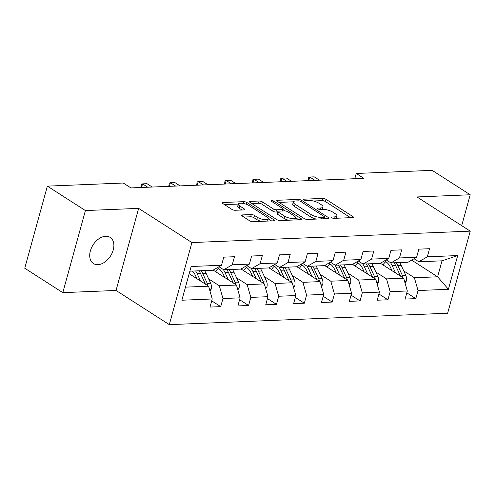 <?xml version="1.0" encoding="UTF-8"?>
<svg xmlns="http://www.w3.org/2000/svg" width="495" height="495" viewBox="0 0 495 495"><rect width="100%" height="100%" fill="white"/><g stroke="black" fill="none" stroke-linecap="round" stroke-linejoin="round"><path stroke-width="0.74" d="M331.706 217.732A1.664 0.526 15.4 0 0 333.976 218.357L352.607 217.59A2.382 0.749 15.4 0 0 353.411 217.262A2.382 0.749 15.4 0 0 352.867 216.562L325.976 199.299A2.382 0.749 15.4 0 0 322.728 198.415L304.097 199.182A1.664 0.526 15.4 0 0 303.54 199.411A1.664 0.526 15.4 0 0 303.918 199.9A1.664 0.526 15.4 0 0 306.188 200.524L308.602 200.426A7.617 2.407 15.4 0 1 318.99 203.259L321.236 204.701A7.617 2.407 15.4 0 1 322.969 206.953A7.617 2.407 15.4 0 1 320.401 207.999L317.994 208.098A1.664 0.526 15.4 0 0 317.431 208.327A1.664 0.526 15.4 0 0 317.809 208.816A1.664 0.526 15.4 0 0 320.086 209.441L322.493 209.342A7.617 2.407 15.4 0 1 332.887 212.176L335.127 213.617A7.617 2.407 15.4 0 1 336.86 215.87A7.617 2.407 15.4 0 1 334.298 216.915L331.885 217.014A1.664 0.526 15.4 0 0 331.328 217.243A1.664 0.526 15.4 0 0 331.706 217.732M97.886 264.664A15.518 10.339 122.7 0 0 112.111 253.087A15.518 10.339 122.7 0 0 110.181 237.402A15.518 10.339 122.7 0 0 105.707 236.263A15.518 10.339 122.7 0 0 91.482 247.847A15.518 10.339 122.7 0 0 93.413 263.526A15.518 10.339 122.7 0 0 97.886 264.664M242.389 214.923A2.382 0.749 15.4 0 0 241.591 215.245A2.382 0.749 15.4 0 0 242.129 215.95L249.672 220.795A2.382 0.749 15.4 0 0 252.92 221.68L273.611 220.832A2.382 0.749 15.4 0 0 274.416 220.504A2.382 0.749 15.4 0 0 273.871 219.799L246.98 202.542A2.382 0.749 15.4 0 0 243.732 201.657L223.041 202.504A2.382 0.749 15.4 0 0 222.243 202.832A2.382 0.749 15.4 0 0 222.781 203.538L231.895 209.385A2.382 0.749 15.4 0 0 235.144 210.27L243.998 209.905A2.382 0.749 15.4 0 0 244.802 209.583A2.382 0.749 15.4 0 0 244.258 208.878L239.741 205.976A6.367 2.011 15.4 0 1 238.293 204.095A6.367 2.011 15.4 0 1 242.55 203.346A6.367 2.011 15.4 0 1 249.121 205.592L266.824 216.952A6.367 2.011 15.4 0 1 268.271 218.84A6.367 2.011 15.4 0 1 264.008 219.588A6.367 2.011 15.4 0 1 257.443 217.336L254.492 215.443A2.382 0.749 15.4 0 0 251.243 214.558L242.389 214.923L242.111 215.938M138.65 208.376L85.412 210.561L47.359 186.139L24.75 268.228L62.803 292.644L116.04 290.46L169.309 324.646L191.918 242.562L138.65 208.376L116.04 290.46M461.705 225.658L470.213 194.77L416.976 196.954L470.25 231.14L191.918 242.562M470.213 194.77L432.166 170.354L356.239 173.467L354.791 178.72M47.359 186.139L123.286 183.026L130.897 187.908L363.85 178.349L356.239 173.467M304.208 218.555A2.382 0.749 15.4 0 0 307.457 219.446L328.148 218.592A2.382 0.749 15.4 0 0 328.946 218.27A2.382 0.749 15.4 0 0 328.408 217.565L301.517 200.308A2.382 0.749 15.4 0 0 298.268 199.417L277.577 200.271A2.382 0.749 15.4 0 0 276.773 200.593A2.382 0.749 15.4 0 0 277.318 201.298L304.208 218.555M300.88 219.712L280.189 220.56A2.382 0.749 15.4 0 1 276.94 219.675L250.049 202.418A2.382 0.749 15.4 0 1 249.511 201.713A2.382 0.749 15.4 0 1 250.309 201.385L259.163 201.026A2.382 0.749 15.4 0 1 262.412 201.911L273.32 208.909A2.382 0.749 15.4 0 0 276.563 209.793L282.441 209.552A2.382 0.749 15.4 0 0 283.239 209.23A2.382 0.749 15.4 0 0 282.701 208.525L271.347 201.236A1.664 0.526 15.4 0 1 270.969 200.747A1.664 0.526 15.4 0 1 272.083 200.549A1.664 0.526 15.4 0 1 273.803 201.137L301.139 218.685A2.382 0.749 15.4 0 1 301.684 219.384A2.382 0.749 15.4 0 1 300.88 219.712L301.139 218.685M169.309 324.646L447.641 313.23L470.25 231.14M211.718 300.855L220.727 306.634L222.954 298.541L240.106 297.835L237.872 305.935L248.595 305.489L250.823 297.396L267.974 296.691L265.741 304.79L276.464 304.351L278.691 296.251L295.843 295.546L293.609 303.645L304.332 303.206L306.56 295.107L323.711 294.401L321.478 302.501L332.201 302.061L334.428 293.962L351.58 293.263L349.346 301.356L360.069 300.917L362.297 292.823L379.448 292.118L377.215 300.218L387.938 299.778L390.165 291.679L407.317 290.973L405.083 299.073L415.806 298.634L418.034 290.534L448.408 289.29L457.696 255.569L442.016 260.828L418.789 261.781L414.055 258.737M220.727 306.634L210.004 307.073L212.237 298.98L181.863 300.224L191.157 266.502L221.525 265.258L223.752 257.159L234.475 256.719L232.242 264.813L249.393 264.113L251.621 256.014L262.344 255.575L260.11 263.674L277.262 262.969L279.489 254.869L290.212 254.43L287.979 262.529L305.13 261.824L307.364 253.725L318.081 253.285L315.847 261.385L332.999 260.679L335.233 252.586L345.949 252.147L343.716 260.24L360.867 259.541L363.101 251.441L373.818 251.002L371.584 259.102L388.736 258.396L390.97 250.297L401.686 249.857L399.453 257.957L416.604 257.252L418.838 249.152L429.555 248.713L427.321 256.812L457.696 255.569M213.178 270.115L236.462 285.052L219.31 285.757L208.673 278.926M218.969 266.743L223.709 269.781L240.861 269.082L249.393 264.113M219.31 285.757L222.954 298.541M236.462 285.052L240.106 297.835M232.242 264.813L223.709 269.781M241.046 268.971L264.33 283.907L247.178 284.613L236.542 277.788M246.838 265.598L251.578 268.637L268.729 267.937L277.262 262.969M247.178 284.613L250.823 297.396M264.33 283.907L267.974 296.691M260.11 263.674L251.578 268.637M268.915 267.826L292.199 282.769L275.047 283.468L264.41 276.643M274.706 264.454L279.446 267.498L296.598 266.793L305.13 261.824M275.047 283.468L278.691 296.251M292.199 282.769L295.843 295.546M287.979 262.529L279.446 267.498M296.783 266.681L320.067 281.624L302.915 282.329L292.279 275.498M302.575 263.309L307.315 266.353L324.466 265.648L332.999 260.679M302.915 282.329L306.56 295.107M320.067 281.624L323.711 294.401M315.847 261.385L307.315 266.353M324.652 265.537L347.936 280.479L330.784 281.185L320.147 274.354M330.443 262.171L335.183 265.209L352.335 264.503L360.867 259.541M330.784 281.185L334.428 293.962M347.936 280.479L351.58 293.263M343.716 260.24L335.183 265.209M352.527 264.398L375.804 279.335L358.652 280.04L348.016 273.215M358.312 261.026L363.052 264.064L380.203 263.365L388.736 258.396M358.652 280.04L362.297 292.823M375.804 279.335L379.448 292.118M371.584 259.102L363.052 264.064M380.395 263.253L403.673 278.19L386.521 278.895L375.884 272.071M386.187 259.881L390.92 262.925L408.072 262.22L416.604 257.252M386.521 278.895L390.165 291.679M403.673 278.19L407.317 290.973M399.453 257.957L390.92 262.925M411.648 260.135L437.617 276.798L414.389 277.751L403.753 270.926M414.389 277.751L418.034 290.534M442.016 260.828L437.617 276.798L448.408 289.29M427.321 256.812L418.789 261.781M85.412 210.561L62.803 292.644M185.47 287.143L208.593 286.197L189.164 273.729M221.525 265.258L212.992 270.221L189.87 271.173M208.593 286.197L212.237 298.98M406.797 292.854L415.806 298.634M378.929 293.999L387.938 299.778M351.06 295.138L360.069 300.917M323.192 296.282L332.201 302.061M295.323 297.427L304.332 303.206M267.455 298.572L276.464 304.351M239.586 299.71L248.595 305.489M336.179 218.264A7.617 2.407 15.4 0 0 336.247 218.085L336.86 215.87M322.282 209.348A7.617 2.407 15.4 0 0 322.356 209.168L322.969 206.953M350.54 217.676L325.364 201.521A2.382 0.749 15.4 0 0 322.121 200.636L313.335 200.995M293.399 201.812L279.038 202.399M326.075 218.679L324.528 217.682M324.126 217.33A1.664 0.526 15.4 0 0 324.689 217.101A1.664 0.526 15.4 0 0 324.312 216.612L300.706 201.459A1.664 0.526 15.4 0 0 298.429 200.84L295.886 200.945A7.617 2.407 15.4 0 0 293.325 201.991A7.617 2.407 15.4 0 0 295.057 204.243L311.194 214.595A7.617 2.407 15.4 0 0 321.583 217.435L324.126 217.33L323.73 218.778M293.325 201.991L292.712 204.206A7.617 2.407 15.4 0 0 294.445 206.465L295.057 204.243M316.243 219.081A7.617 2.407 15.4 0 1 310.582 216.816L294.445 206.465M251.769 203.519L258.551 203.241L259.163 201.026M277.726 211.94L275.956 212.015A2.382 0.749 15.4 0 1 272.708 211.13L261.799 204.126A2.382 0.749 15.4 0 0 258.551 203.241M283.103 209.719L284.953 210.907M295.472 217.651L298.813 219.799M284.637 216.173A6.367 2.011 15.4 0 0 291.202 218.419A6.367 2.011 15.4 0 0 295.466 217.67A6.367 2.011 15.4 0 0 294.018 215.789L287.781 211.786A2.382 0.749 15.4 0 0 284.532 210.895L278.66 211.136A2.382 0.749 15.4 0 0 277.856 211.464A2.382 0.749 15.4 0 0 278.4 212.169L284.637 216.173L284.025 218.388A6.367 2.011 15.4 0 0 288.498 220.219M294.828 219.959A6.367 2.011 15.4 0 0 294.853 219.891L295.466 217.67M277.856 211.464L277.243 213.685A2.382 0.749 15.4 0 0 277.788 214.385L278.4 212.169M284.025 218.388L277.788 214.385M261.137 221.345A6.367 2.011 15.4 0 1 256.831 219.557L253.879 217.664A2.382 0.749 15.4 0 0 250.631 216.779L243.849 217.058M267.653 221.073A6.367 2.011 15.4 0 0 267.659 221.055L268.271 218.84M238.293 204.095L237.68 206.31A6.367 2.011 15.4 0 0 239.128 208.197L239.741 205.976M241.931 209.991L239.128 208.197M238.299 204.07L224.501 204.639M271.545 220.919L268.278 218.821M405.052 283.022L406.246 281.228A6.429 4.344 -92.3 0 0 405.752 275.257L401.167 265.32A18.55 12.536 -92.3 0 0 399.632 262.567M385.834 261.7A15.401 10.407 -92.3 0 0 383.012 264.936M395.616 273.023L392.238 265.685A18.55 12.536 -92.3 0 0 390.512 262.659M392.009 270.709L390.487 267.399A15.401 10.407 -92.3 0 0 384.374 260.933M403.041 277.788A6.429 4.344 -92.3 0 0 402.355 275.393L397.776 265.456A18.55 12.536 -92.3 0 0 396.235 262.703M380.748 263.482A15.401 10.407 87.7 0 1 381.633 262.529M394.094 262.796A18.55 12.536 87.7 0 1 395.629 265.543L400.214 275.486A6.429 4.344 87.7 0 1 400.48 276.142M314.956 180.359L309.759 177.018L314.22 176.839L319.423 180.174M308.113 180.638L308.657 177.358L309.759 177.018L308.769 180.613M377.184 284.167L378.378 282.373A6.429 4.344 -92.3 0 0 377.883 276.402L373.298 266.459A18.55 12.536 -92.3 0 0 371.764 263.711M357.965 262.839A15.401 10.407 -92.3 0 0 355.144 266.075M367.748 274.168L364.37 266.83A18.55 12.536 -92.3 0 0 362.643 263.804M364.141 271.854L362.618 268.544A15.401 10.407 -92.3 0 0 356.505 262.078M375.173 278.933A6.429 4.344 -92.3 0 0 374.486 276.538L369.907 266.601A18.55 12.536 -92.3 0 0 368.367 263.847M352.879 264.627A15.401 10.407 87.7 0 1 353.764 263.674M366.226 263.934A18.55 12.536 87.7 0 1 367.76 266.687L372.339 276.625A6.429 4.344 87.7 0 1 372.611 277.287M349.315 285.312L350.51 283.517A6.429 4.344 -92.3 0 0 350.008 277.54L345.43 267.603A18.55 12.536 -92.3 0 0 343.895 264.85M330.097 263.983A15.401 10.407 -92.3 0 0 327.275 267.22M339.879 275.313L336.501 267.968A18.55 12.536 -92.3 0 0 334.775 264.949M336.272 272.999L334.75 269.688A15.401 10.407 -92.3 0 0 328.637 263.222M347.304 280.077A6.429 4.344 -92.3 0 0 346.618 277.683L342.039 267.746A18.55 12.536 -92.3 0 0 340.498 264.992M325.011 265.765A15.401 10.407 87.7 0 1 325.896 264.819M338.357 265.079A18.55 12.536 87.7 0 1 339.892 267.832L344.471 277.769A6.429 4.344 87.7 0 1 344.743 278.431M287.088 181.498L281.89 178.163L286.351 177.977L291.555 181.319M280.244 181.783L280.789 178.503L281.89 178.163L280.9 181.752M259.219 182.643L254.022 179.308L258.483 179.122L263.687 182.457M252.376 182.921L252.92 179.642L254.022 179.308L253.032 182.896M321.441 286.45L322.641 284.656A6.429 4.344 -92.3 0 0 322.14 278.685L317.561 268.748A18.55 12.536 -92.3 0 0 316.027 265.994M302.228 265.128A15.401 10.407 -92.3 0 0 299.407 268.364M312.011 276.458L308.632 269.113A18.55 12.536 -92.3 0 0 306.906 266.087M308.404 274.137L306.881 270.827A15.401 10.407 -92.3 0 0 300.768 264.367M319.436 281.222A6.429 4.344 -92.3 0 0 318.749 278.827L314.17 268.884A18.55 12.536 -92.3 0 0 312.63 266.137M297.142 266.91A15.401 10.407 87.7 0 1 298.027 265.964M310.489 266.223A18.55 12.536 87.7 0 1 312.023 268.977L316.602 278.914A6.429 4.344 87.7 0 1 316.874 279.576M293.572 287.595L294.772 285.801A6.429 4.344 -92.3 0 0 294.271 279.83L289.693 269.893A18.55 12.536 -92.3 0 0 288.158 267.139M274.36 266.273A15.401 10.407 -92.3 0 0 271.538 269.509M284.142 277.596L280.758 270.258A18.55 12.536 -92.3 0 0 279.038 267.232M280.535 275.282L279.013 271.972A15.401 10.407 -92.3 0 0 272.9 265.512M291.567 282.36A6.429 4.344 -92.3 0 0 290.881 279.966L286.302 270.029A18.55 12.536 -92.3 0 0 284.761 267.275M269.274 268.055A15.401 10.407 87.7 0 1 270.159 267.102M282.62 267.368A18.55 12.536 87.7 0 1 284.155 270.115L288.733 280.059A6.429 4.344 87.7 0 1 289.006 280.714M265.704 288.74L266.904 286.945A6.429 4.344 -92.3 0 0 266.403 280.974L261.824 271.037A18.55 12.536 -92.3 0 0 260.29 268.284M246.491 267.418A15.401 10.407 -92.3 0 0 243.67 270.647M256.274 278.741L252.889 271.402A18.55 12.536 -92.3 0 0 251.169 268.377M252.667 276.427L251.144 273.116A15.401 10.407 -92.3 0 0 245.031 266.65M263.699 283.505A6.429 4.344 -92.3 0 0 263.012 281.111L258.427 271.173A18.55 12.536 -92.3 0 0 256.893 268.42M241.405 269.2A15.401 10.407 87.7 0 1 242.29 268.247M254.752 268.507A18.55 12.536 87.7 0 1 256.286 271.26L260.865 281.197A6.429 4.344 87.7 0 1 261.137 281.859M231.351 183.787L226.147 180.446L230.614 180.267L235.818 183.602M224.507 184.066L225.052 180.786L226.147 180.446L225.163 184.041M203.482 184.932L198.278 181.591L202.746 181.411L207.95 184.746M196.639 185.21L197.183 181.931L198.278 181.591L197.295 185.186M175.614 186.071L170.41 182.735L174.877 182.55L180.081 185.891M168.77 186.355L169.315 183.076L170.41 182.735L169.426 186.324M237.835 289.884L239.036 288.09A6.429 4.344 -92.3 0 0 238.534 282.113L233.956 272.176A18.55 12.536 -92.3 0 0 232.421 269.428M218.623 268.556A15.401 10.407 -92.3 0 0 215.801 271.792M228.405 279.885L225.021 272.547A18.55 12.536 -92.3 0 0 223.301 269.521M224.798 277.571L223.276 274.261A15.401 10.407 -92.3 0 0 217.163 267.795M235.83 284.65A6.429 4.344 -92.3 0 0 235.144 282.255L230.559 272.318A18.55 12.536 -92.3 0 0 229.024 269.565M213.537 270.338A15.401 10.407 87.7 0 1 214.422 269.391M226.883 269.651A18.55 12.536 87.7 0 1 228.418 272.405L232.996 282.342A6.429 4.344 87.7 0 1 233.269 283.004M147.745 187.215L142.541 183.88L147.009 183.695L152.213 187.036M140.902 187.5L141.446 184.22L142.541 183.88L141.558 187.469M209.967 291.029L211.167 289.235A6.429 4.344 -92.3 0 0 210.666 283.258L206.087 273.32A18.55 12.536 -92.3 0 0 204.553 270.567M200.537 281.03L197.152 273.685A18.55 12.536 -92.3 0 0 195.618 270.938M196.93 278.716L195.407 275.399A15.401 10.407 -92.3 0 0 192.444 271.068M207.962 285.794A6.429 4.344 -92.3 0 0 207.275 283.4L202.69 273.463A18.55 12.536 -92.3 0 0 201.156 270.709M199.015 270.796A18.55 12.536 87.7 0 1 200.549 273.549L205.128 283.487A6.429 4.344 87.7 0 1 205.4 284.149M333.902 218.357L334.298 216.915M317.796 208.81L317.994 208.098M320.005 209.441L320.401 207.999M303.905 199.893L304.097 199.182M322.121 200.636L322.728 198.415M325.364 201.521L325.976 199.299M352.582 217.59L352.867 216.562M331.693 217.726L331.885 217.014M277.299 201.286L277.577 200.271M297.872 200.865L298.268 199.417M301.121 201.731L301.517 200.308M328.123 218.598L328.408 217.565M310.582 216.816L311.194 214.595M321.187 218.877L321.583 217.435M250.031 202.406L250.309 201.385M261.799 204.126L262.412 201.911M272.708 211.13L273.32 208.909M275.956 212.015L276.563 209.793M282.045 211L282.441 209.552M273.407 202.56L273.803 201.137M250.631 216.779L251.243 214.558M253.879 217.664L254.492 215.443M256.831 219.557L257.443 217.336M243.973 209.911L244.258 208.878M222.762 203.519L223.041 202.504M243.237 203.451L243.732 201.657M246.485 204.336L246.98 202.542M273.587 220.832L273.871 219.799M404.588 281.408L406.172 281.339M397.776 265.456L401.167 265.32M392.238 265.685L395.629 265.543M402.355 275.393L405.752 275.257M399.496 275.511L400.214 275.486M376.72 282.552L378.304 282.484M369.907 266.601L373.298 266.459M364.37 266.83L367.76 266.687M374.486 276.538L377.883 276.402M371.627 276.656L372.339 276.625M348.851 283.691L350.435 283.629M342.039 267.746L345.43 267.603M336.501 267.968L339.892 267.832M346.618 277.683L350.008 277.54M343.759 277.8L344.471 277.769M320.983 284.835L322.567 284.774M314.17 268.884L317.561 268.748M308.632 269.113L312.023 268.977M318.749 278.827L322.14 278.685M315.89 278.945L316.602 278.914M293.114 285.98L294.698 285.918M286.302 270.029L289.693 269.893M280.758 270.258L284.155 270.115M290.881 279.966L294.271 279.83M288.022 280.083L288.733 280.059M265.246 287.125L266.83 287.057M258.427 271.173L261.824 271.037M252.889 271.402L256.286 271.26M263.012 281.111L266.403 280.974M260.153 281.228L260.865 281.197M237.377 288.269L238.961 288.201M230.559 272.318L233.956 272.176M225.021 272.547L228.418 272.405M235.144 282.255L238.534 282.113M232.285 282.373L232.996 282.342M209.509 289.408L211.093 289.346M202.69 273.463L206.087 273.32M197.152 273.685L200.549 273.549M207.275 283.4L210.666 283.258M204.416 283.517L205.128 283.487M324.231 218.753L324.689 217.101M282.763 210.969L283.239 209.23"/></g></svg>
